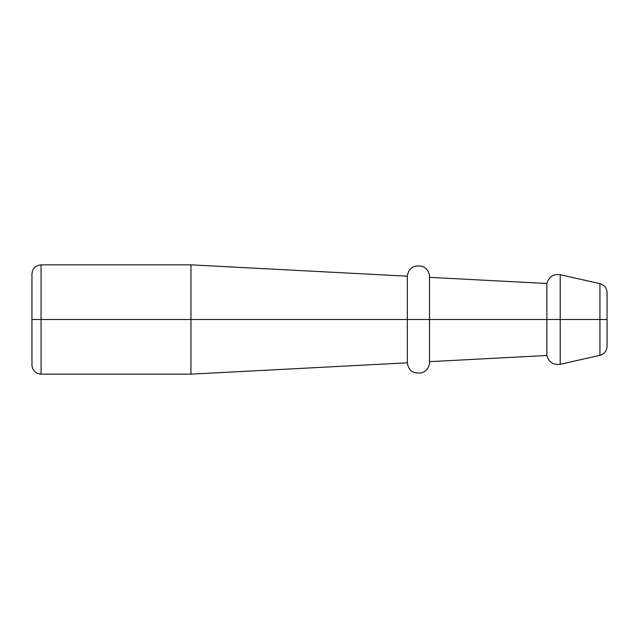 <?xml version="1.0" encoding="UTF-8"?>
<svg xmlns="http://www.w3.org/2000/svg" width="639" height="639" viewBox="0 0 639 639"><rect width="100%" height="100%" fill="white"/><g stroke="black" fill="none" stroke-linecap="round" stroke-linejoin="round"><path stroke-width="0.96" d="M607.05 346.418L607.05 319.5L599.941 319.5L599.941 355.316L599.941 319.5L560.211 319.5L560.211 364.302L599.941 355.316C604.374 353.998 606.746 351.035 607.05 346.418M31.95 319.5L31.95 365.029C32.493 370.564 35.536 373.607 41.072 374.15L41.072 319.5L41.072 374.15L41.072 319.5L31.95 319.5L31.95 273.971L31.95 319.5L190.965 319.5L190.965 374.15L190.965 319.5L41.072 319.5L41.072 264.85C35.536 265.393 32.493 268.436 31.95 273.971L31.95 319.5M411.436 319.5L429.488 319.5L407.323 319.5L407.323 362.816L407.323 319.5L190.965 319.5L190.965 264.85L190.965 319.5L407.323 319.5L407.323 276.184C408.497 268.1 413.505 264.818 422.339 266.327C426.876 268.308 429.264 271.767 429.504 276.703L429.504 319.5L546.848 319.5L546.848 355.5L546.848 319.5L411.436 319.5M429.488 277.35L546.848 283.5C548.829 276.807 553.278 273.875 560.211 274.698L560.211 364.302L560.211 319.5L546.848 319.5L546.848 283.5L546.848 319.5L560.211 319.5L560.211 274.698L560.211 319.5L599.941 319.5L599.941 283.684L599.941 319.5L607.05 319.5L607.05 300.466M407.323 362.816L407.323 276.184L407.323 319.5L429.504 319.5L429.504 362.297C429.264 367.233 426.876 370.692 422.339 372.673C413.505 374.182 408.497 370.9 407.323 362.816L190.965 374.15L41.072 374.15M607.05 341.881L607.05 292.582C606.746 287.965 604.374 285.002 599.941 283.684L560.211 274.698M429.488 361.65L546.848 355.5C548.829 362.193 553.278 365.125 560.211 364.302M407.323 276.184L190.965 264.85L41.072 264.85"/></g></svg>
